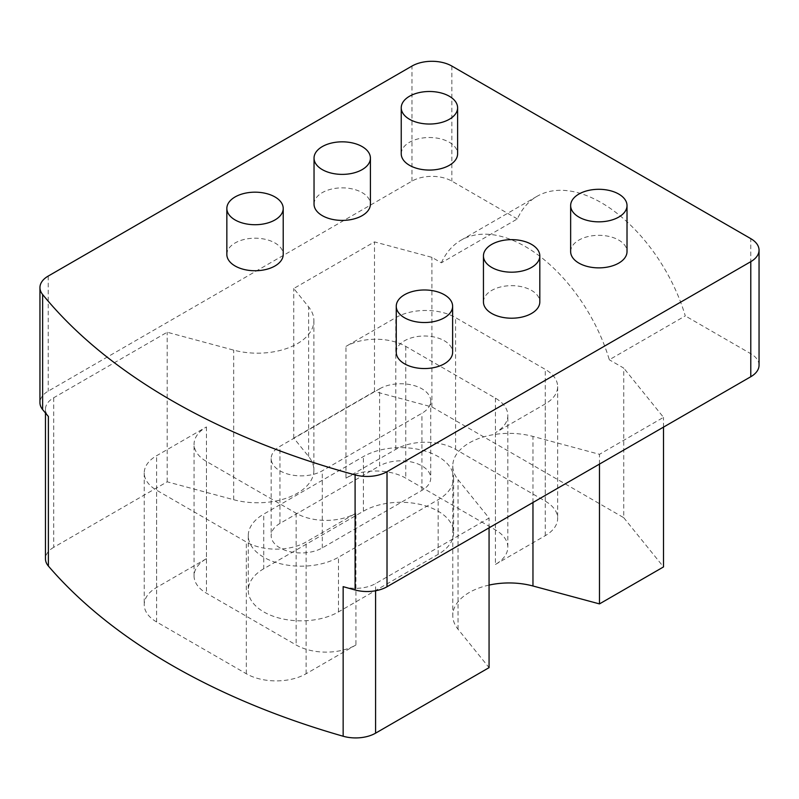 <?xml version="1.0" encoding="UTF-8"?>
<svg xmlns="http://www.w3.org/2000/svg" width="799" height="799" viewBox="0 0 799 799"><rect width="100%" height="100%" fill="white"/><g stroke="black" fill="none" stroke-linecap="round" stroke-linejoin="round"><path stroke-width="0.6" stroke-dasharray="4 3" d="M379.595 388.813A29.943 17.288 180 0 1 412.234 385.068A29.943 17.288 180 0 1 430.721 401.038A29.943 17.288 180 0 1 421.942 413.263L322.297 470.801A29.943 17.288 180 0 1 289.657 474.546A29.943 17.288 180 0 1 271.171 458.576A29.943 17.288 180 0 1 279.94 446.351L379.595 388.813L379.595 465.907L279.94 523.445A29.943 17.288 0 0 0 271.171 535.67A29.943 17.288 0 0 0 289.657 551.64A29.943 17.288 0 0 0 322.297 547.894L421.942 490.366A29.943 17.288 0 0 0 430.721 478.132A29.943 17.288 0 0 0 412.234 462.162A29.943 17.288 0 0 0 379.595 465.907M263.75 568.748A52.844 30.512 0 0 0 248.269 590.331A52.844 30.512 0 0 0 280.898 618.516A52.844 30.512 0 0 0 338.486 611.904L438.142 554.366A52.844 30.512 0 0 0 453.622 532.793A52.844 30.512 0 0 0 420.993 504.608A52.844 30.512 0 0 0 363.405 511.22L263.75 568.748L263.75 514.097L363.405 456.559A52.844 30.512 180 0 1 420.993 449.947A52.844 30.512 180 0 1 453.622 478.132A52.844 30.512 180 0 1 438.142 499.715L338.486 557.243A52.844 30.512 180 0 1 280.898 563.854A52.844 30.512 180 0 1 248.269 535.67A52.844 30.512 180 0 1 263.75 514.097M495.44 432.688L495.44 564.434A42.277 24.409 0 0 0 507.824 547.175A42.277 24.409 0 0 0 495.44 529.917L405.752 478.142A42.277 24.409 0 0 0 345.967 478.142L345.967 346.386L395.785 317.622A42.277 24.409 180 0 1 455.58 317.622L545.268 369.398A42.277 24.409 180 0 1 557.652 386.656A42.277 24.409 180 0 1 545.268 403.914L495.44 432.688A42.277 24.409 0 0 0 507.824 415.42A42.277 24.409 0 0 0 495.44 398.162L405.752 346.386A42.277 24.409 0 0 0 345.967 346.386M206.452 426.936L206.452 558.681A42.277 24.409 0 0 0 194.067 575.939A42.277 24.409 0 0 0 206.452 593.208L296.139 644.983A42.277 24.409 0 0 0 355.925 644.983L355.925 513.228L306.107 542.002A42.277 24.409 180 0 1 246.312 542.002L156.624 490.216A42.277 24.409 180 0 1 144.239 472.958A42.277 24.409 180 0 1 156.624 455.7L206.452 426.936A42.277 24.409 0 0 0 194.067 444.194A42.277 24.409 0 0 0 206.452 461.452L296.139 513.228A42.277 24.409 0 0 0 355.925 513.228M495.44 564.434L545.268 535.67A42.277 24.409 0 0 0 557.652 518.411A42.277 24.409 0 0 0 545.268 501.153L455.58 449.368A42.277 24.409 0 0 0 395.785 449.368L345.967 478.142M206.452 558.681L156.624 587.455A42.277 24.409 0 0 0 144.239 604.713A42.277 24.409 0 0 0 156.624 621.972L246.312 673.747A42.277 24.409 0 0 0 306.107 673.747L355.925 644.983M441.358 262.811A128.599 74.247 60 0 1 461.033 240.199A128.599 74.247 60 0 1 609.307 359.77L685.292 315.905A128.599 74.247 -120 0 0 537.018 196.324A128.599 74.247 -120 0 0 517.343 218.936L441.358 262.811L431.909 257.348L374.481 241.887L293.762 288.499L308.614 306.886A56.369 32.549 180 0 1 313.897 320.639A56.369 32.549 180 0 1 233.698 350.132L167.191 332.234L53.723 397.742A28.185 16.27 0 0 0 45.463 409.248A28.185 16.27 0 0 0 48.389 416.469M53.723 397.742L53.723 547.325L167.191 481.817L233.698 499.725A56.369 32.549 0 0 0 313.897 470.221A56.369 32.549 0 0 0 308.614 456.469L293.762 438.082L374.481 391.48L431.909 406.941L623.739 517.692L623.739 368.099L609.307 359.77M431.909 406.941L431.909 257.348M759.05 365.223A28.185 16.27 0 0 0 750.79 353.717L685.292 315.905M343.151 586.646A28.185 16.27 0 0 0 375.59 583.57L489.068 518.062L458.047 479.66A56.369 32.549 180 0 1 452.773 465.907A56.369 32.549 180 0 1 532.963 436.414L599.47 454.321L663.51 417.348L623.739 368.099M517.343 218.936L451.844 181.123A28.185 16.27 0 0 0 411.984 181.123L48.21 391.15A28.185 16.27 0 0 0 39.95 402.656M489.068 527.839L489.068 518.062M53.723 547.325A28.185 16.27 0 0 0 45.463 558.841M623.739 517.692L663.51 566.93M489.068 585.088A56.369 32.549 0 0 0 452.773 615.5A56.369 32.549 0 0 0 458.047 629.252L489.068 667.644M167.191 481.817L167.191 332.234M374.481 391.48L374.481 241.887M293.762 438.082L293.762 288.499M599.47 464.099L599.47 454.321M663.51 427.125L663.51 417.348M483.445 301.942A28.185 16.27 180 0 1 500.843 286.901A28.185 16.27 180 0 1 531.565 290.437A28.185 16.27 180 0 1 539.814 301.942M396.254 352.279A28.185 16.27 180 0 1 413.652 337.248A28.185 16.27 180 0 1 444.364 340.774A28.185 16.27 180 0 1 452.624 352.279M570.646 251.595A28.185 16.27 180 0 1 588.044 236.564A28.185 16.27 180 0 1 618.756 240.09A28.185 16.27 180 0 1 627.015 251.595M314.037 204.135A28.185 16.27 180 0 1 331.435 189.103A28.185 16.27 180 0 1 362.157 192.629A28.185 16.27 180 0 1 370.416 204.135M226.846 254.472A28.185 16.27 180 0 1 244.244 239.44A28.185 16.27 180 0 1 274.966 242.966A28.185 16.27 180 0 1 283.216 254.472M401.238 153.788A28.185 16.27 180 0 1 418.636 138.756A28.185 16.27 180 0 1 449.348 142.282A28.185 16.27 180 0 1 457.607 153.788M421.942 490.366L421.942 413.263M279.94 523.445L279.94 446.351M322.297 547.894L322.297 470.801M338.486 611.904L338.486 557.243M363.405 511.22L363.405 456.559M438.142 554.366L438.142 499.715M495.44 398.162L495.44 529.917M405.752 346.386L405.752 478.142M206.452 461.452L206.452 593.208M296.139 513.228L296.139 644.983M545.268 535.67L545.268 403.914M395.785 449.368L395.785 317.622M455.58 449.368L455.58 317.622M545.268 501.153L545.268 369.398M306.107 673.747L306.107 542.002M246.312 673.747L246.312 542.002M156.624 621.972L156.624 490.216M156.624 587.455L156.624 455.7M48.21 276.074L48.21 391.15M375.59 590.761L375.59 583.57M750.79 353.717L750.79 238.651M451.844 66.057L451.844 181.123M411.984 181.123L411.984 66.057M308.614 456.469L308.614 306.886M233.698 499.725L233.698 350.132M458.047 629.252L458.047 479.66M532.963 502.501L532.963 436.414M430.721 401.038L430.721 478.132M271.171 458.576L271.171 535.67M248.269 535.67L248.269 590.331M453.622 478.132L453.622 532.793M507.824 547.175L507.824 415.42M194.067 575.939L194.067 444.194M557.652 386.656L557.652 518.411M144.239 472.958L144.239 604.713M461.033 240.199L537.018 196.324M45.463 413.013L45.463 409.248M313.897 320.639L313.897 470.221M452.773 465.907L452.773 615.5"/><path stroke-width="1.2" d="M750.79 376.728A28.185 16.27 0 0 0 759.05 365.223L759.05 250.157A28.185 16.27 180 0 1 750.79 261.663L750.79 376.728L387.016 586.756L387.016 471.69A28.185 16.27 180 0 1 355.096 474.906L355.096 589.982A28.185 16.27 0 0 0 387.016 586.756M355.096 589.982A651.794 376.309 180 0 1 343.151 586.646L343.151 736.239A28.185 16.27 0 0 0 375.59 733.162L375.59 590.761M39.95 287.58L39.95 402.656A28.185 16.27 0 0 0 42.627 409.577L42.627 294.511A28.185 16.27 180 0 1 39.95 287.58A28.185 16.27 180 0 1 48.21 276.074L411.984 66.057A28.185 16.27 180 0 1 451.844 66.057L750.79 238.651A28.185 16.27 180 0 1 759.05 250.157M45.463 413.013L45.463 558.841A28.185 16.27 0 0 0 48.389 566.062L48.389 416.469A651.794 376.309 180 0 1 42.627 409.577M48.389 566.062A651.794 376.309 0 0 0 343.151 736.239M42.627 294.511A651.794 376.309 0 0 0 355.096 474.906M387.016 471.69L750.79 261.663M489.068 527.839L489.068 667.644L375.59 733.162M663.51 427.125L663.51 566.93L599.47 603.904L532.963 585.997A56.369 32.549 0 0 0 489.068 585.088M599.47 603.904L599.47 464.099M531.565 244.404A28.185 16.27 0 0 0 500.843 240.879A28.185 16.27 0 0 0 483.445 255.91A28.185 16.27 0 0 0 511.63 272.189A28.185 16.27 0 0 0 539.814 255.91A28.185 16.27 0 0 0 531.565 244.404M539.814 255.91L539.814 301.942A28.185 16.27 180 0 1 511.63 318.212A28.185 16.27 180 0 1 483.445 301.942L483.445 255.91M444.364 294.751A28.185 16.27 0 0 0 413.652 291.216A28.185 16.27 0 0 0 396.254 306.257A28.185 16.27 0 0 0 424.439 322.526A28.185 16.27 0 0 0 452.624 306.257A28.185 16.27 0 0 0 444.364 294.751M452.624 306.257L452.624 352.279A28.185 16.27 180 0 1 424.439 368.549A28.185 16.27 180 0 1 396.254 352.279L396.254 306.257M618.756 194.067A28.185 16.27 0 0 0 588.044 190.532A28.185 16.27 0 0 0 570.646 205.573A28.185 16.27 0 0 0 598.831 221.842A28.185 16.27 0 0 0 627.015 205.573A28.185 16.27 0 0 0 618.756 194.067M627.015 205.573L627.015 251.595A28.185 16.27 180 0 1 598.831 267.875A28.185 16.27 180 0 1 570.646 251.595L570.646 205.573M362.157 146.597A28.185 16.27 180 0 1 370.416 158.102A28.185 16.27 180 0 1 342.222 174.382A28.185 16.27 180 0 1 314.037 158.102A28.185 16.27 180 0 1 331.435 143.071A28.185 16.27 180 0 1 362.157 146.597M370.416 158.102L370.416 204.135A28.185 16.27 180 0 1 342.222 220.404A28.185 16.27 180 0 1 314.037 204.135L314.037 158.102M274.966 196.944A28.185 16.27 180 0 1 283.216 208.449A28.185 16.27 180 0 1 255.031 224.719A28.185 16.27 180 0 1 226.846 208.449A28.185 16.27 180 0 1 244.244 193.418A28.185 16.27 180 0 1 274.966 196.944M283.216 208.449L283.216 254.472A28.185 16.27 180 0 1 255.031 270.751A28.185 16.27 180 0 1 226.846 254.472L226.846 208.449M449.348 96.26A28.185 16.27 180 0 1 457.607 107.765A28.185 16.27 180 0 1 429.423 124.035A28.185 16.27 180 0 1 401.238 107.765A28.185 16.27 180 0 1 418.636 92.734A28.185 16.27 180 0 1 449.348 96.26M457.607 107.765L457.607 153.788A28.185 16.27 180 0 1 429.423 170.067A28.185 16.27 180 0 1 401.238 153.788L401.238 107.765M532.963 585.997L532.963 502.501"/></g></svg>
